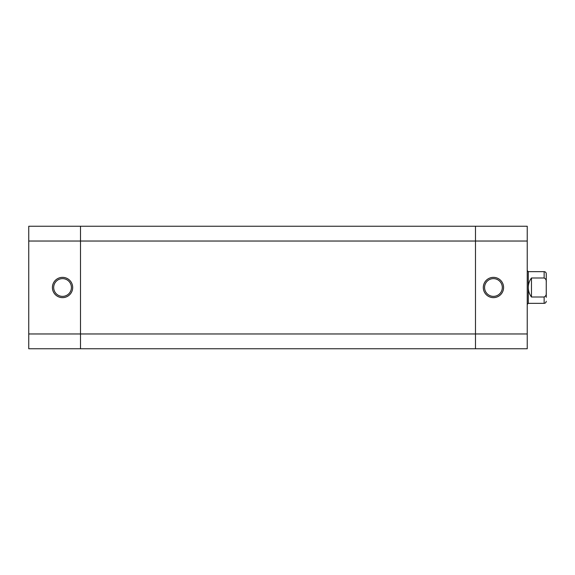 <?xml version="1.0" encoding="UTF-8"?>
<svg xmlns="http://www.w3.org/2000/svg" width="575" height="575" viewBox="0 0 575 575"><rect width="100%" height="100%" fill="white"/><g stroke="black" fill="none" stroke-linecap="round" stroke-linejoin="round"><path stroke-width="0.86" d="M493.443 277.358A10.142 10.142 0 0 1 503.585 287.5A10.142 10.142 0 0 1 493.443 297.642A10.142 10.142 0 0 1 483.302 287.5A10.142 10.142 0 0 1 493.443 277.358M493.443 296.369A8.869 8.869 0 0 0 502.313 287.5A8.869 8.869 0 0 0 493.443 278.631A8.869 8.869 0 0 0 484.574 287.5A8.869 8.869 0 0 0 493.443 296.369M527.239 333.967L527.239 348.752L475.489 348.752L475.489 333.967L475.489 348.752L28.75 348.752L28.75 333.967L80.5 333.967L80.5 348.752L80.5 241.033L80.5 333.967L527.239 333.967L527.239 241.033L475.489 241.033L475.489 333.967L475.489 226.248L527.239 226.248L527.239 241.033M546.25 273.772L546.25 282.217C546.487 280.197 545.783 278.789 544.137 277.998L544.137 271.659A2.113 2.113 0 0 1 546.25 273.772M528.296 303.341L544.137 303.341L544.137 297.002L531.465 297.002C529.381 294.177 528.324 291.007 528.296 287.5L528.296 303.341L527.239 304.398M544.137 277.998L531.465 277.998C529.381 280.823 528.324 283.993 528.296 287.5L528.296 271.659L527.239 270.602M546.25 297.325L546.25 282.217M544.137 297.002C545.783 296.211 546.487 294.81 546.25 292.783M531.465 277.998L531.465 297.002M28.75 241.033L28.75 226.248L475.489 226.248L475.489 241.033L28.75 241.033L28.75 333.967M80.5 226.248L80.5 241.033L80.5 226.248M62.546 297.642A10.142 10.142 0 0 1 52.404 287.5A10.142 10.142 0 0 1 62.546 277.358A10.142 10.142 0 0 1 72.687 287.5A10.142 10.142 0 0 1 62.546 297.642M62.546 278.631A8.869 8.869 0 0 0 53.676 287.5A8.869 8.869 0 0 0 62.546 296.369A8.869 8.869 0 0 0 71.415 287.5A8.869 8.869 0 0 0 62.546 278.631M528.296 271.659L544.137 271.659M544.137 303.341C545.423 303.219 546.128 302.515 546.25 301.228"/></g></svg>

